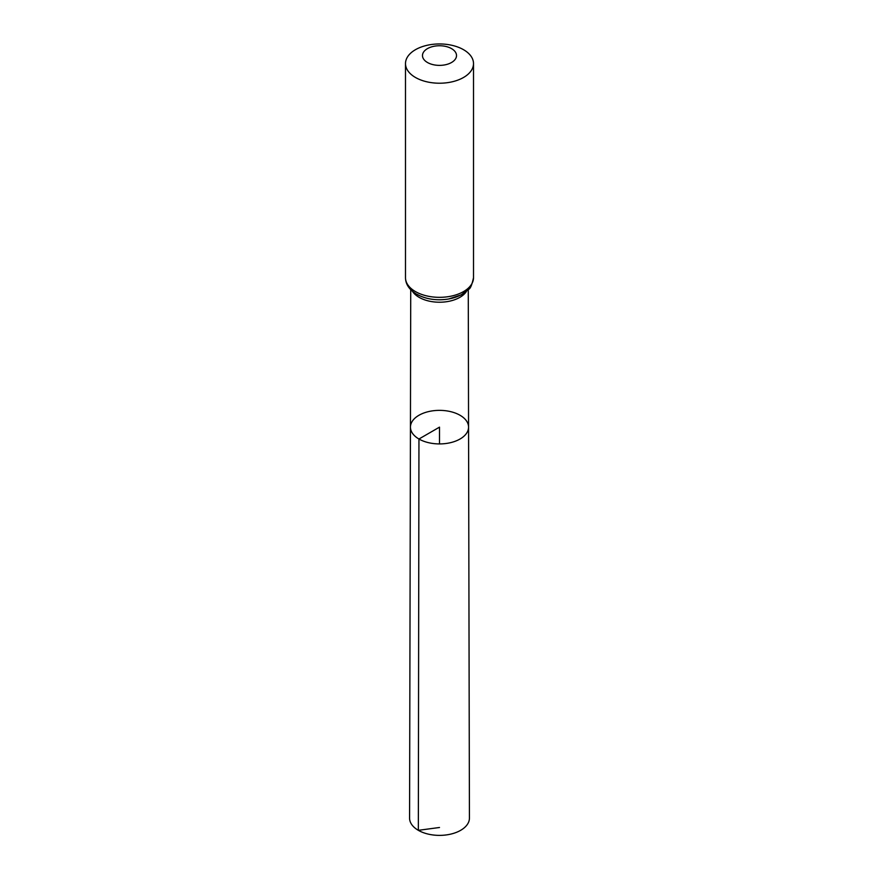 <?xml version="1.0" encoding="UTF-8"?>
<svg xmlns="http://www.w3.org/2000/svg" width="879" height="879" viewBox="0 0 879 879"><rect width="100%" height="100%" fill="white"/><g stroke="black" fill="none" stroke-linecap="round" stroke-linejoin="round"><path stroke-width="1.32" d="M418.953 439.006A29.062 16.778 0 0 0 450.641 442.642A29.062 16.778 0 0 0 468.562 427.117A29.062 16.778 0 0 0 439.5 410.361A29.062 16.778 0 0 0 410.438 427.117A29.062 16.778 0 0 0 418.953 439.006A29.062 16.778 0 0 0 450.641 442.642A29.062 16.778 0 0 0 468.562 427.117L469.43 818.085A29.93 17.272 0 0 1 450.971 834.061A29.93 17.272 0 0 1 418.338 830.325A29.93 17.272 0 0 1 409.57 818.085L410.438 427.117A29.062 16.778 0 0 0 418.953 439.006M427.48 62.508A17.009 9.812 180 0 1 435.094 46.082A17.009 9.812 180 0 1 455.926 58.113A17.009 9.812 180 0 1 427.48 62.508M415.448 77.462A34.006 19.635 180 0 1 405.494 63.585A34.006 19.635 180 0 1 439.5 43.95A34.006 19.635 180 0 1 473.506 63.585A34.006 19.635 180 0 1 452.509 81.725A34.006 19.635 180 0 1 415.448 77.462M439.5 443.928L439.5 427.139L418.953 439.006L418.338 830.325L439.5 827.491M466.485 291.356A28.754 16.602 180 0 1 419.173 297.366A28.754 16.602 180 0 1 412.515 291.356M415.448 291.586A34.006 19.635 180 0 1 405.494 277.698C405.593 284.28 409.317 289.784 416.646 294.234C426.018 299.267 436.676 300.86 448.609 299.003L461.167 294.883L468.573 289.378C470.298 288.883 471.935 284.994 473.506 277.698A34.006 19.635 180 0 1 452.509 295.838A34.006 19.635 180 0 1 415.448 291.586M469.529 286.917A31.38 18.118 180 0 1 417.316 294.465M410.735 289.707L410.438 427.117M468.265 289.707L468.562 427.117M405.494 63.585L405.494 277.698M473.506 63.585L473.506 277.698"/></g></svg>
